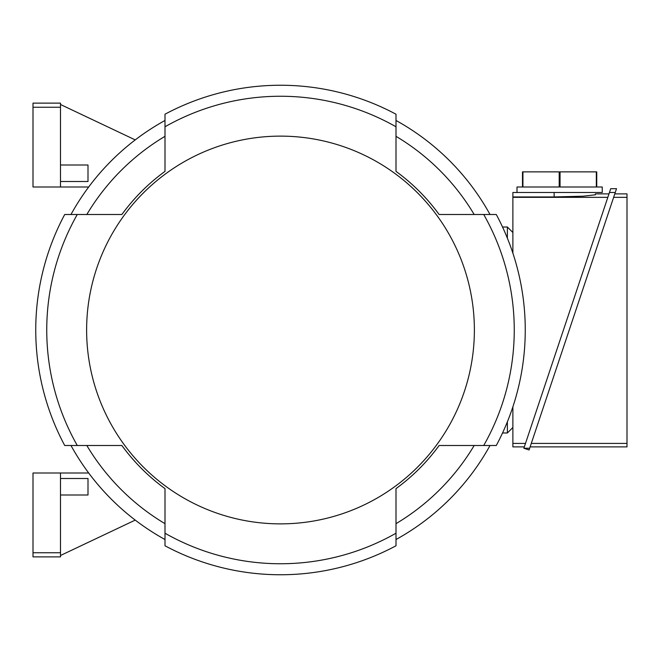<?xml version="1.0" encoding="UTF-8"?>
<svg xmlns="http://www.w3.org/2000/svg" width="660" height="660" viewBox="0 0 660 660"><rect width="100%" height="100%" fill="white"/><g stroke="black" fill="none" stroke-linecap="round" stroke-linejoin="round"><path stroke-width="0.99" d="M507.375 238.186L507.375 227.015L502.524 227.015M507.375 421.814L507.375 432.985L502.524 432.985M507.375 432.985L512.878 427.498M512.878 232.501L507.375 227.015M512.878 253.16L512.878 192.497L602.25 192.497L602.25 187.003L596.747 187.003L596.747 171.872L596.327 171.872L596.327 187.003L560.051 187.003L560.051 171.872L596.327 171.872M524.337 446.878L512.878 446.878L512.878 406.84M512.878 196.944L554.128 196.944L583.3 196.185L595.378 194.791L595.378 193.875L608.99 193.875M512.878 197.34L607.827 197.34M525.492 443.413L512.878 443.413M595.378 193.875L595.378 194.791M517.003 192.497L517.003 187.003L522.497 187.003L522.497 171.872L560.051 171.872M559.202 171.872L559.202 187.003L522.926 187.003L522.926 171.872M523.875 448.247L610.723 188.694L616.522 188.694L529.089 449.996L523.875 448.247L529.675 448.247M614.79 193.875L627 193.875L627 446.878L530.137 446.878M613.627 197.34L627 197.34M627 443.413L531.292 443.413M609.444 192.497L615.244 192.497M135.234 520.096L60.497 555.497M33 552.75L60.497 552.75L60.497 556.875L33 556.875L33 472.997L88.688 472.997M60.497 495L88.003 495L88.003 478.5L60.497 478.5M60.497 552.75L60.497 472.997M60.497 187.003L60.497 103.125L33 103.125L33 187.003L88.688 187.003M135.234 139.904L60.497 104.503M60.497 181.5L88.003 181.5L88.003 165L60.497 165M33 107.25L60.497 107.25M70.975 445.5A239.25 239.25 0 0 0 165 539.525M121.877 214.5L86.823 214.5A225.497 225.497 0 0 1 165 136.323L165 171.377A196.218 196.218 0 0 0 121.877 214.5L64.713 214.5A244.753 244.753 0 0 0 64.713 445.5L121.877 445.5A196.218 196.218 0 0 0 165 488.623L165 523.677A225.497 225.497 0 0 1 86.823 445.5L121.877 445.5M165 120.475A239.25 239.25 0 0 0 70.975 214.5M396 171.377L396 136.323A225.497 225.497 0 0 1 474.177 214.5L439.123 214.5A196.218 196.218 0 0 0 396 171.377L396 114.213A244.753 244.753 0 0 0 165 114.213L165 171.377M490.025 214.5A239.25 239.25 0 0 0 396 120.475M439.123 445.5L474.177 445.5A225.497 225.497 0 0 1 396 523.677L396 488.623A196.218 196.218 0 0 0 439.123 445.5L496.287 445.5A244.753 244.753 0 0 0 496.287 214.5L439.123 214.5M396 539.525A239.25 239.25 0 0 0 490.025 445.5M165 488.623L165 545.787A244.753 244.753 0 0 0 396 545.787L396 488.623M77.278 214.5A233.747 233.747 0 0 0 77.278 445.5M483.722 445.5A233.747 233.747 0 0 0 483.722 214.5M86.625 330A193.875 193.875 0 0 0 280.5 523.875A193.875 193.875 0 0 0 474.375 330A193.875 193.875 0 0 0 280.5 136.125A193.875 193.875 0 0 0 86.625 330M165 533.222A233.747 233.747 0 0 0 396 533.222M396 126.778A233.747 233.747 0 0 0 165 126.778M554.128 196.944L554.128 192.497"/></g></svg>
